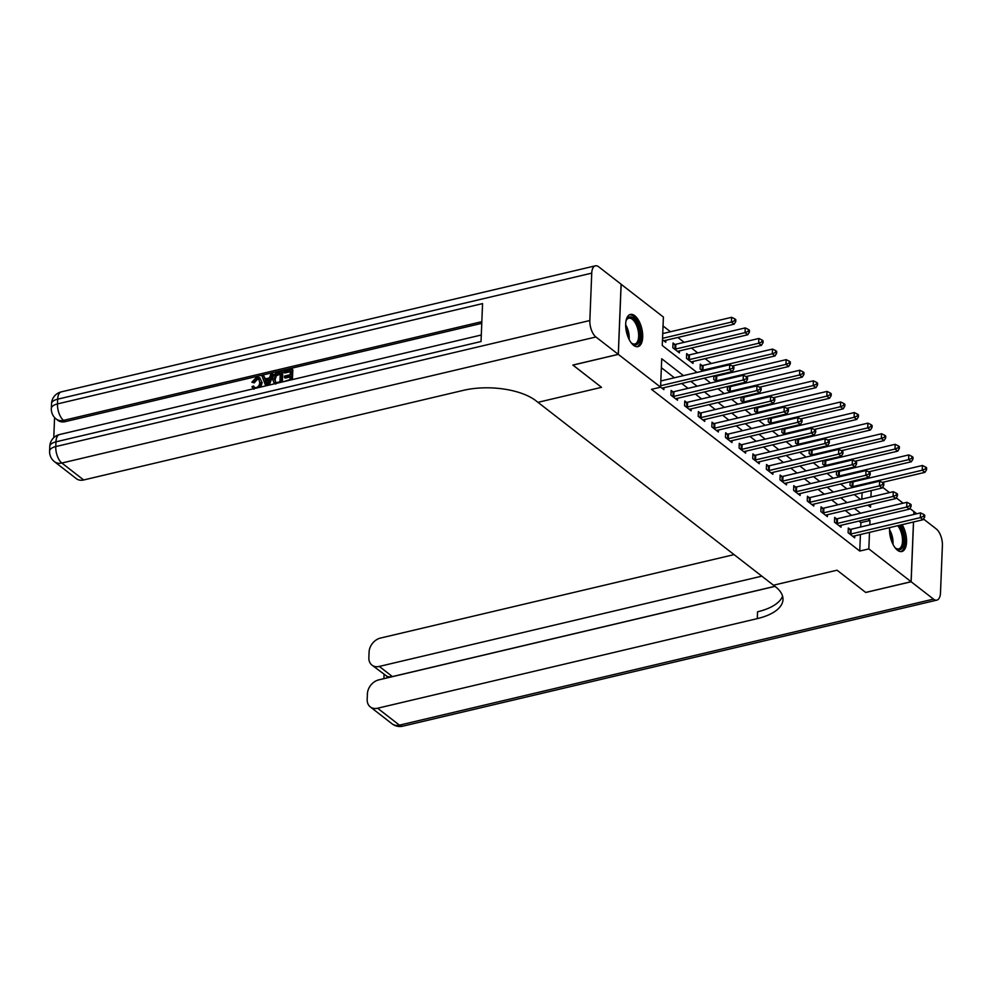 <?xml version="1.0" encoding="UTF-8"?>
<svg xmlns="http://www.w3.org/2000/svg" width="992" height="992" viewBox="0 0 992 992"><rect width="100%" height="100%" fill="white"/><g stroke="black" fill="none" stroke-linecap="round" stroke-linejoin="round"><path stroke-width="1.49" d="M902.1 524.681A16.542 7.837 -103.3 0 1 906.576 541.235A16.542 7.837 -103.3 0 1 901.852 551.515A16.542 7.837 -103.3 0 1 897.462 550.213A16.542 7.837 -103.3 0 1 889.626 527.632M633.59 345.315A16.542 7.837 -103.3 0 1 625.828 328.042A16.542 7.837 -103.3 0 1 630.391 314.439A16.542 7.837 -103.3 0 1 634.781 315.741A16.542 7.837 -103.3 0 1 642.543 333.014A16.542 7.837 -103.3 0 1 637.98 346.63A16.542 7.837 -103.3 0 1 633.59 345.315M621.091 284.258L663.4 317.056L662.259 345.489L696.967 372.446M861.292 479.917L860.51 479.297M847.664 469.328L846.883 468.72M834.036 458.75L833.243 458.13M820.409 448.161L819.615 447.553M806.781 437.584L805.988 436.964M793.154 426.994L792.36 426.386M779.526 416.417L778.732 415.797M765.886 405.827L765.105 405.22M752.258 395.25L751.477 394.63M738.631 384.66L737.837 384.053M725.003 374.083L724.21 373.463M711.376 363.494L705.101 358.633M697.748 352.916L691.474 348.043M684.12 342.327L677.846 337.466M670.48 331.75L663.04 325.971M882.607 487.27L889.489 492.602M896.247 497.848L903.117 503.192M909.875 508.437L913.905 511.574L913.793 514.476L913.905 511.624M861.837 499.125L862.098 492.726M662.495 339.71L665.756 342.252L665.843 340.306M674.808 344.398L673.035 343.009L672.849 347.758L679.384 352.83L679.47 350.883M688.436 354.975L686.662 353.598L686.476 358.335L693.011 363.419L693.098 361.472M702.063 365.564L700.29 364.176L700.104 368.925L702.857 371.058M713.88 375.906L713.732 379.502L716.484 381.635M715.703 376.142L715.046 375.633M727.508 386.496L727.359 390.092L730.112 392.224M729.331 386.719L728.674 386.21M741.136 397.073L740.987 400.669L743.74 402.802M742.958 397.308L742.301 396.8M754.763 407.662L754.627 411.258L757.367 413.391M756.586 407.886L755.929 407.377M768.391 418.24L768.254 421.836L770.995 423.968M770.214 418.475L769.556 417.967M782.031 428.829L781.882 432.425L784.635 434.558M783.841 429.052L783.184 428.544M795.658 439.406L795.51 443.002L798.262 445.135M797.469 439.642L796.824 439.134M809.286 449.996L809.137 453.592L811.89 455.725M811.109 450.219L810.452 449.711M822.914 460.573L822.765 464.169L825.518 466.302M824.736 460.809L824.079 460.3M836.541 471.15L836.405 474.759L839.145 476.892M838.364 471.386L837.707 470.878M850.169 481.74L850.032 485.336L852.773 487.469M851.992 481.976L851.334 481.467M683.463 375.633L661.726 358.757L660.585 387.19L651.496 389.335L859.754 551.044L860.424 534.514M860.721 527L860.895 522.61L858.923 521.073M851.558 515.356L845.296 510.496M837.93 504.779L831.656 499.906M824.302 494.19L818.028 489.329M810.675 483.612L804.4 478.739M797.035 473.023L790.773 468.162M783.407 462.446L777.145 457.572M769.78 451.856L763.518 446.995M756.152 441.279L749.89 436.406M742.524 430.689L736.25 425.828M728.897 420.112L722.622 415.239M715.257 409.522L708.995 404.662M701.629 398.945L695.367 394.072M688.002 388.356L681.74 383.495M674.374 377.778L661.366 367.672M660.585 387.103L663.859 389.645L663.933 387.698M672.911 391.79L671.138 390.414L670.939 395.151L677.486 400.222L677.561 398.276M686.538 402.368L684.765 400.991L684.567 405.728L691.114 410.812L691.188 408.865M700.166 412.957L698.393 411.581L698.207 416.318L704.742 421.389L704.816 419.442M713.794 423.534L712.02 422.158L711.834 426.895L718.369 431.979L718.456 430.032M727.421 434.124L725.648 432.748L725.462 437.484L731.997 442.556L732.084 440.609M741.049 444.701L739.276 443.325L739.09 448.062L745.637 453.146L745.711 451.199M754.689 455.291L752.903 453.914L752.717 458.651L759.264 463.723L759.339 461.776M768.316 465.868L766.543 464.492L766.345 469.228L772.892 474.312L772.966 472.366M781.944 476.458L780.171 475.069L779.972 479.818L786.52 484.89L786.594 482.943M795.572 487.035L793.798 485.658L793.612 490.395L800.147 495.479L800.222 493.532M809.199 497.624L807.426 496.236L807.24 500.985L813.775 506.056L813.862 504.11M822.827 508.202L821.054 506.825L820.868 511.562L827.402 516.646L827.489 514.699M836.454 518.791L834.681 517.402L834.495 522.152L841.042 527.223L841.117 525.276M850.094 529.368L848.309 527.992L848.123 532.729L854.67 537.813L854.744 535.866M774.975 586.371L378.758 679.88A12.722 9.66 -52.2 0 0 367.4 693.83L367.176 699.422A12.722 9.66 -52.2 0 0 370.276 706.899A12.722 9.66 -52.2 0 0 377.617 708.226L399.429 725.152L933.497 599.106L911.14 581.758L865.731 592.472L837.05 570.202L773.475 585.218L535.99 400.805A52.998 23.647 -177.7 0 0 463.326 390.364L83.663 479.967A12.722 9.66 127.8 0 1 76.31 478.64L54.51 461.702A12.722 9.66 -52.2 0 0 61.851 463.028L83.663 479.967M618.276 354.342L621.091 284.196L598.746 266.848A12.722 6.026 76.7 0 0 595.361 265.831A12.722 6.026 76.7 0 0 591.74 273.135L589.843 320.528A12.722 6.026 76.7 0 0 595.919 336.982L618.276 354.342L572.868 365.056L601.536 387.326L572.917 365.044M572.917 365.106L618.326 354.38L621.153 284.245M865.681 592.435L911.09 581.709L868.843 548.911L869.5 532.382M913.483 521.99L911.09 581.709M859.754 551.044L868.843 548.911M660.585 387.19L618.326 354.38M601.536 387.326L537.962 402.33L601.536 387.326M869.81 524.855L869.984 520.465L868 518.928M860.634 513.211L854.372 508.35M847.007 502.634L840.745 497.761M833.379 492.044L827.117 487.184M819.752 481.467L813.49 476.594M806.124 470.878L799.85 466.017M792.496 460.3L786.222 455.427M778.869 449.711L772.594 444.85M765.229 439.134L758.967 434.26M751.601 428.544L745.339 423.683M737.974 417.967L731.712 413.094M724.346 407.377L718.084 402.516M710.718 396.8L704.444 391.927M697.091 386.21L690.816 381.35M867.888 505.164L870.517 507.197L870.616 504.519M870.926 496.992L871.187 490.581M704.332 378.163L710.607 383.024M717.96 388.74L724.234 393.613M731.6 399.33L737.862 404.19M745.228 409.907L751.49 414.78M758.855 420.496L765.117 425.357M772.483 431.074L778.745 435.947M786.11 441.663L792.372 446.524M799.738 452.24L806.012 457.114M813.366 462.83L819.64 467.691M827.006 473.407L833.268 478.28M840.633 483.997L846.895 488.858M854.261 494.574L860.523 499.447M860.895 522.61L869.984 520.465M660.647 385.714L729.517 369.458L732.245 371.566L662.854 387.946A2.12 0.942 -177.7 0 0 662.259 388.17L662.086 388.269M660.833 380.978L729.715 364.721L729.517 369.458L732.753 368.106L733.844 368.962L733.931 367.065L732.84 366.209L732.753 368.106M732.84 366.209L729.715 364.721M732.245 371.566L733.844 368.962M663.983 340.876L664.156 340.777A2.12 0.942 2.3 0 1 664.764 340.554L734.154 324.173L731.426 322.065L731.612 317.316L662.73 333.572M734.663 320.714L735.754 321.569L735.828 319.672L734.737 318.816L734.663 320.714L731.426 322.065L662.544 338.322M735.754 321.569L734.154 324.173M731.612 317.316L734.737 318.816M672.712 396.527L672.998 396.515A2.12 0.942 -177.7 0 0 673.754 396.416L743.157 380.035L745.872 382.156L676.482 398.536A2.12 0.942 -177.7 0 0 675.887 398.759L675.713 398.846M671.076 391.852L673.196 391.778A2.12 0.942 -177.7 0 0 673.952 391.679L743.343 375.298L743.157 380.035L746.393 378.696L747.484 379.539L747.559 377.642L746.468 376.799L746.393 378.696M746.468 376.799L743.343 375.298M745.872 382.156L747.484 379.539M686.34 407.104L686.625 407.092A2.12 0.942 -177.7 0 0 687.394 407.005L756.784 390.625L759.512 392.733L690.11 409.113A2.12 0.942 -177.7 0 0 689.514 409.336L689.341 409.436M684.703 402.442L686.824 402.355A2.12 0.942 -177.7 0 0 687.58 402.256L756.97 385.888L756.784 390.625L760.021 389.273L761.112 390.129L761.186 388.232L760.095 387.376L760.021 389.273M760.095 387.376L756.97 385.888M759.512 392.733L761.112 390.129M699.98 417.694L700.265 417.682A2.12 0.942 -177.7 0 0 701.022 417.582L770.412 401.202L773.14 403.322L703.737 419.703A2.12 0.942 -177.7 0 0 703.142 419.926L702.968 420.013M698.331 413.019L700.451 412.945A2.12 0.942 -177.7 0 0 701.208 412.846L770.598 396.465L770.412 401.202L773.648 399.863L774.74 400.706L774.814 398.809L773.723 397.966L773.648 399.863M773.723 397.966L770.598 396.465M773.14 403.322L774.74 400.706M677.61 351.453L677.784 351.354A2.12 0.942 2.3 0 1 678.392 351.143L747.782 334.763L745.054 332.642L745.24 327.906L675.85 344.286A2.12 0.942 2.3 0 1 675.093 344.385L672.973 344.46M748.29 331.303L749.382 332.146L749.456 330.249L748.365 329.406L748.29 331.303L745.054 332.642L675.664 349.023A2.12 0.942 2.3 0 1 674.907 349.122L674.622 349.134M749.382 332.146L747.782 334.763M745.24 327.906L748.365 329.406M691.238 362.043L691.424 361.944A2.12 0.942 2.3 0 1 692.019 361.72L761.41 345.34L758.682 343.232L758.88 338.483L689.477 354.863A2.12 0.942 2.3 0 1 688.721 354.962L686.613 355.049M761.918 341.88L763.009 342.736L763.084 340.839L761.992 339.983L761.918 341.88L758.682 343.232L689.291 359.6A2.12 0.942 2.3 0 1 688.535 359.699L688.25 359.712M763.009 342.736L761.41 345.34M758.88 338.483L761.992 339.983M732.381 365.998L775.037 355.93L772.309 353.809L772.508 349.072L703.117 365.453A2.12 0.942 2.3 0 1 702.348 365.552L700.24 365.626M775.546 352.47L776.637 353.313L776.711 351.416L775.632 350.573L775.546 352.47L772.309 353.809L702.919 370.19A2.12 0.942 2.3 0 1 702.162 370.289L701.877 370.301M776.637 353.313L775.037 355.93M772.508 349.072L775.632 350.573M713.608 428.271L713.893 428.259A2.12 0.942 -177.7 0 0 714.649 428.16L784.04 411.792L786.768 413.9L717.377 430.28A2.12 0.942 -177.7 0 0 716.77 430.503L716.596 430.602M711.958 423.609L714.079 423.522A2.12 0.942 -177.7 0 0 714.835 423.423L784.226 407.055L784.04 411.792L787.276 410.44L788.367 411.296L788.442 409.398L787.35 408.543L787.276 410.44M787.35 408.543L784.226 407.055M786.768 413.9L788.367 411.296M746.009 376.576L788.665 366.507L785.949 364.399L786.135 359.65L716.745 376.03A2.12 0.942 2.3 0 1 715.988 376.129L713.868 376.216M789.186 363.047L790.264 363.89L790.351 362.006L789.26 361.15L789.186 363.047L785.949 364.399L716.546 380.767A2.12 0.942 2.3 0 1 715.79 380.866L715.505 380.878M790.264 363.89L788.665 366.507M786.135 359.65L789.26 361.15M625.94 321.334A14.31 6.783 -103.3 0 1 626.411 319.982A14.31 6.783 -103.3 0 1 636.864 322.648A14.31 6.783 -103.3 0 1 639.666 339.909A14.31 6.783 -103.3 0 1 631.941 343.443A14.31 6.783 -103.3 0 1 630.924 342.451M631.507 343.058A13.256 6.287 76.7 0 0 634.868 343.988A13.256 6.287 76.7 0 0 635.649 323.479A13.256 6.287 76.7 0 0 628.779 318.196A13.256 6.287 76.7 0 0 626.188 320.515M636.976 346.729A16.43 7.787 76.7 0 0 637.472 321.433A16.43 7.787 76.7 0 0 629.436 314.799M899.347 525.338A14.31 6.783 -103.3 0 1 903.972 540.094A14.31 6.783 -103.3 0 1 899.831 549.704A14.31 6.783 -103.3 0 1 895.813 548.34A14.31 6.783 -103.3 0 1 894.784 547.348M895.379 547.956A13.256 6.287 76.7 0 0 898.69 548.886A13.256 6.287 76.7 0 0 898.74 548.874A13.256 6.287 76.7 0 0 902.497 539.474A13.256 6.287 76.7 0 0 897.76 525.71M900.835 551.614A16.43 7.787 76.7 0 0 905.064 541.037A16.43 7.787 76.7 0 0 900.587 525.041M259.098 379.403L257.412 379.316L254.237 382.887L251.844 382.205L256.444 377.357L259.78 377.766L262.136 382.763L260.747 387.054M259.78 377.766L262.136 382.763M253.382 388.802L251.943 386.706L253.493 386L254.795 387.686M265.732 385.888L262.099 376.179L263.723 375.782L264.827 378.994L269.477 377.902L270.853 374.108L273.358 374.393L269.241 385.057M263.723 375.782L265.422 378.857M283.836 381.61L290.011 379.552L290.148 376.055L284.419 377.406L284.481 376.092L290.21 374.74L290.358 370.797L283.935 372.322L283.985 371.008L291.958 369.123L292.826 369.805L292.429 379.576M290.123 376.948L285.299 378.076L284.419 377.406M290.334 371.69L284.803 372.992L283.935 372.322M481.765 323.33L65.199 421.65A12.722 9.66 127.8 0 1 57.858 420.323L56.222 419.046A12.722 9.66 -52.2 0 0 63.562 420.372L65.199 421.65M54.572 417.52L53.766 437.67M275.788 384.04L274.238 383.606L272.713 379.366C272.85 375.72 274.61 373.414 277.983 372.422L281.889 371.504L282.77 372.174L282.373 381.957M595.919 336.982L61.851 463.028A12.722 6.026 -103.3 0 1 55.763 446.574L55.961 441.837L481.033 341.521L482.558 303.602L57.486 403.918L57.672 399.181A12.722 6.026 -103.3 0 1 61.293 391.877L595.361 265.831M291.958 369.123L291.524 379.8M281.889 371.504L281.468 382.168M280.302 373.178L275.454 375.112L274.251 379.018L275.95 382.639L279.955 381.92L280.302 373.178M275.255 382.317L275.95 382.639M280.265 374.071L276.322 375.794L275.131 379.7L275.726 382.577M278.058 373.711L278.926 374.381M275.454 375.112L276.322 375.794M274.251 379.018L275.131 379.7M272.49 373.724L268.001 385.355M267.716 382.738L268.956 379.316L265.236 380.196L266.885 385.008L267.716 382.738M268.609 380.283L266.104 380.878L267.183 384.003M265.236 380.196L266.104 380.878M253.493 386L254.324 387.438L256.134 387.686C258.503 386.793 259.693 385.057 259.718 382.453L258.714 378.994L256.531 378.646L257.412 379.316M256.531 378.646L253.369 382.205L254.237 382.887M261.256 382.081L258.887 387.5M253.369 382.205L251.844 382.205M865.731 592.472L837.05 570.202L773.475 585.218L775.434 586.731A52.998 23.647 2.3 0 1 782.986 599.577A52.998 23.647 2.3 0 1 757.28 618.624L377.617 708.226M761.806 576.154L379.304 666.426A12.722 9.66 -52.2 0 1 371.95 665.099A12.722 9.66 -52.2 0 1 368.85 657.622L369.086 652.029A12.722 9.66 -52.2 0 1 380.432 638.079L734.08 554.615M933.497 599.106A12.722 6.026 76.7 0 0 936.882 600.123A12.722 6.026 76.7 0 0 940.49 592.819L942.4 545.426A12.722 6.026 76.7 0 0 936.312 528.972L923.502 519.014M916.744 513.769L913.967 511.612M911.14 581.758L913.545 521.978M774.888 586.309L392.386 676.581A12.722 9.66 127.8 0 1 386.992 676.346L386.93 677.958M782.564 596.142A52.998 23.647 2.3 0 1 757.553 611.791L757.28 618.624M371.95 665.099L386.992 676.346M727.235 438.861L727.52 438.848A2.12 0.942 -177.7 0 0 728.277 438.749L797.667 422.369L800.395 424.489L731.005 440.87A2.12 0.942 -177.7 0 0 730.397 441.093L730.224 441.18M725.586 434.186L727.706 434.112A2.12 0.942 -177.7 0 0 728.463 434.012L797.866 417.632L797.667 422.369L800.904 421.03L801.995 421.873L802.069 419.976L800.978 419.132L800.904 421.03M800.978 419.132L797.866 417.632M800.395 424.489L801.995 421.873M759.636 387.165L802.292 377.096L799.577 374.976L799.763 370.239L730.372 386.62A2.12 0.942 2.3 0 1 729.616 386.719L727.496 386.793M802.813 373.637L803.904 374.48L803.979 372.583L802.888 371.74L802.813 373.637L799.577 374.976L730.174 391.356A2.12 0.942 2.3 0 1 729.418 391.456L729.132 391.468M803.904 374.48L802.292 377.096M799.763 370.239L802.888 371.74M740.863 449.438L741.148 449.426A2.12 0.942 -177.7 0 0 741.904 449.326L811.295 432.958L814.023 435.066L744.632 451.447A2.12 0.942 -177.7 0 0 744.037 451.67L743.864 451.769M739.226 444.776L741.334 444.689A2.12 0.942 -177.7 0 0 742.09 444.59L811.493 428.209L811.295 432.958L814.531 431.607L815.622 432.462L815.697 430.565L814.606 429.71L814.531 431.607M814.606 429.71L811.493 428.209M814.023 435.066L815.622 432.462M773.264 397.742L815.932 387.674L813.204 385.566L813.39 380.816L744 397.197A2.12 0.942 2.3 0 1 743.244 397.296L741.123 397.383M816.441 384.214L817.532 385.057L817.606 383.172L816.515 382.317L816.441 384.214L813.204 385.566L743.814 401.934A2.12 0.942 2.3 0 1 743.058 402.033L742.772 402.045M817.532 385.057L815.932 387.674M813.39 380.816L816.515 382.317M754.49 460.028L754.776 460.015A2.12 0.942 -177.7 0 0 755.532 459.916L824.922 443.536L827.65 445.656L758.26 462.036A2.12 0.942 -177.7 0 0 757.665 462.247L757.491 462.346M752.854 455.353L754.974 455.278A2.12 0.942 -177.7 0 0 755.73 455.179L825.121 438.799L824.922 443.536L828.159 442.196L829.25 443.04L829.337 441.142L828.246 440.299L828.159 442.196M828.246 440.299L825.121 438.799M827.65 445.656L829.25 443.04M786.892 408.332L829.56 398.263L826.832 396.143L827.018 391.406L757.628 407.786A2.12 0.942 2.3 0 1 756.871 407.886L754.751 407.96M830.068 394.804L831.16 395.647L831.234 393.75L830.143 392.906L830.068 394.804L826.832 396.143L757.442 412.523A2.12 0.942 2.3 0 1 756.685 412.622L756.4 412.635M831.16 395.647L829.56 398.263M827.018 391.406L830.143 392.906M768.118 470.605L768.403 470.592A2.12 0.942 -177.7 0 0 769.16 470.493L838.562 454.125L841.278 456.233L771.888 472.614A2.12 0.942 -177.7 0 0 771.292 472.837L771.119 472.936M766.481 465.942L768.602 465.856A2.12 0.942 -177.7 0 0 769.358 465.756L838.748 449.376L838.562 454.125L841.799 452.774L842.89 453.629L842.964 451.732L841.873 450.876L841.799 452.774M841.873 450.876L838.748 449.376M841.278 456.233L842.89 453.629M800.519 418.909L843.188 408.84L840.46 406.732L840.646 401.983L771.255 418.364A2.12 0.942 2.3 0 1 770.499 418.463L768.378 418.55M843.696 405.381L844.787 406.224L844.862 404.339L843.77 403.484L843.696 405.381L840.46 406.732L771.069 423.1A2.12 0.942 2.3 0 1 770.313 423.2L770.028 423.212M844.787 406.224L843.188 408.84M840.646 401.983L843.77 403.484M781.746 481.194L782.031 481.182A2.12 0.942 -177.7 0 0 782.8 481.083L852.19 464.702L854.918 466.823L785.515 483.203A2.12 0.942 -177.7 0 0 784.92 483.414L784.746 483.513M780.109 476.52L782.229 476.445A2.12 0.942 -177.7 0 0 782.986 476.346L852.376 459.966L852.19 464.702L855.426 463.363L856.518 464.206L856.592 462.309L855.501 461.466L855.426 463.363M855.501 461.466L852.376 459.966M854.918 466.823L856.518 464.206M814.159 429.499L856.815 419.43L854.087 417.31L854.286 412.573L784.883 428.953A2.12 0.942 2.3 0 1 784.126 429.052L782.018 429.127M857.324 415.97L858.415 416.814L858.489 414.916L857.398 414.073L857.324 415.97L854.087 417.31L784.697 433.69A2.12 0.942 2.3 0 1 783.94 433.789L783.655 433.802M858.415 416.814L856.815 419.43M854.286 412.573L857.398 414.073M795.386 491.772L795.671 491.759A2.12 0.942 -177.7 0 0 796.427 491.66L865.818 475.292L868.546 477.4L799.155 493.78A2.12 0.942 -177.7 0 0 798.548 494.004L798.374 494.103M793.736 487.109L795.857 487.022A2.12 0.942 -177.7 0 0 796.613 486.923L866.004 470.543L865.818 475.292L869.054 473.94L870.145 474.796L870.22 472.899L869.128 472.043L869.054 473.94M869.128 472.043L866.004 470.543M868.546 477.4L870.145 474.796M827.787 440.076L870.443 430.007L867.715 427.899L867.913 423.15L798.523 439.53A2.12 0.942 2.3 0 1 797.766 439.63L795.646 439.716M870.951 426.548L872.042 427.391L872.117 425.506L871.038 424.65L870.951 426.548L867.715 427.899L798.324 444.267A2.12 0.942 2.3 0 1 797.568 444.366L797.283 444.379M872.042 427.391L870.443 430.007M867.913 423.15L871.038 424.65M809.013 502.361L809.298 502.349A2.12 0.942 -177.7 0 0 810.055 502.25L879.445 485.869L882.173 487.99L812.783 504.37A2.12 0.942 -177.7 0 0 812.175 504.581L812.002 504.68M807.364 497.686L809.484 497.612A2.12 0.942 -177.7 0 0 810.241 497.513L879.631 481.132L879.445 485.869L882.682 484.53L883.773 485.373L883.847 483.476L882.756 482.633L882.682 484.53M882.756 482.633L879.631 481.132M882.173 487.99L883.773 485.373M841.414 450.666L884.07 440.597L881.355 438.476L881.541 433.74L812.15 450.12A2.12 0.942 2.3 0 1 811.394 450.219L809.274 450.294M884.591 437.137L885.67 437.98L885.757 436.083L884.666 435.24L884.591 437.137L881.355 438.476L811.952 454.857A2.12 0.942 2.3 0 1 811.196 454.956L810.91 454.968M885.67 437.98L884.07 440.597M881.541 433.74L884.666 435.24M822.641 512.938L822.926 512.926A2.12 0.942 -177.7 0 0 823.682 512.827L893.073 496.459L895.801 498.567L826.41 514.947A2.12 0.942 -177.7 0 0 825.803 515.17L825.629 515.27M821.004 508.276L823.112 508.189A2.12 0.942 -177.7 0 0 823.868 508.09L893.271 491.71L893.073 496.459L896.309 495.107L897.4 495.95L897.475 494.066L896.384 493.21L896.309 495.107M896.384 493.21L893.271 491.71M895.801 498.567L897.4 495.95M855.042 461.243L897.71 451.174L894.982 449.054L895.168 444.317L825.778 460.697A2.12 0.942 2.3 0 1 825.022 460.796L822.901 460.883M898.219 447.714L899.31 448.558L899.384 446.66L898.293 445.817L898.219 447.714L894.982 449.054L825.58 465.434A2.12 0.942 2.3 0 1 824.823 465.533L824.538 465.546M899.31 448.558L897.71 451.174M895.168 444.317L898.293 445.817M836.268 523.528L836.554 523.516A2.12 0.942 -177.7 0 0 837.31 523.416L906.7 507.036L909.428 509.156L840.038 525.537A2.12 0.942 -177.7 0 0 839.443 525.748L839.269 525.847M834.632 518.853L836.74 518.779A2.12 0.942 -177.7 0 0 837.496 518.68L906.899 502.299L906.7 507.036L909.937 505.697L911.028 506.54L911.102 504.643L910.011 503.8L909.937 505.697M910.011 503.8L906.899 502.299M909.428 509.156L911.028 506.54M868.67 471.832L911.338 461.764L908.61 459.643L908.796 454.906L839.406 471.287A2.12 0.942 2.3 0 1 838.649 471.374L836.529 471.46M911.846 458.304L912.938 459.147L913.012 457.25L911.921 456.407L911.846 458.304L908.61 459.643L839.22 476.024A2.12 0.942 2.3 0 1 838.463 476.123L838.178 476.135M912.938 459.147L911.338 461.764M908.796 454.906L911.921 456.407M849.896 534.105L850.181 534.093A2.12 0.942 -177.7 0 0 850.938 533.994L920.328 517.626L923.056 519.734L853.666 536.114A2.12 0.942 -177.7 0 0 853.07 536.337L852.897 536.436M848.259 529.443L850.38 529.356A2.12 0.942 -177.7 0 0 851.136 529.257L920.526 512.876L920.328 517.626L923.564 516.274L924.656 517.117L924.742 515.232L923.651 514.377L923.564 516.274M923.651 514.377L920.526 512.876M923.056 519.734L924.656 517.117M882.297 482.41L924.966 472.341L922.238 470.22L922.424 465.484L853.033 481.864A2.12 0.942 2.3 0 1 852.277 481.963L850.156 482.05M925.474 468.881L926.565 469.724L926.64 467.827L925.548 466.984L925.474 468.881L922.238 470.22L852.847 486.601A2.12 0.942 2.3 0 1 852.091 486.7L851.806 486.712M926.565 469.724L924.966 472.341M922.424 465.484L925.548 466.984M672.998 396.515L673.196 391.778M673.754 396.416L673.952 391.679M686.625 407.092L686.824 402.355M687.394 407.005L687.58 402.256M700.265 417.682L700.451 412.945M701.022 417.582L701.208 412.846M675.85 344.286L675.664 349.023M675.093 344.385L674.907 349.122M689.477 354.863L689.291 359.6M688.721 354.962L688.535 359.699M703.117 365.453L702.919 370.19M702.348 365.552L702.162 370.289M713.893 428.259L714.079 423.522M714.649 428.16L714.835 423.423M716.745 376.03L716.546 380.767M715.988 376.129L715.79 380.866M625.667 324.806A13.256 6.287 -103.3 0 1 626.175 325.711A13.256 6.287 -103.3 0 1 629.126 339.462M628.06 337.106A12.822 6.076 76.7 0 0 625.766 327.397M889.526 529.691A13.256 6.287 -103.3 0 1 892.986 544.36M891.92 541.992A12.822 6.076 76.7 0 0 889.626 532.282M591.74 273.135L57.672 399.181A12.722 5.679 -177.7 0 0 51.51 403.756L51.311 408.493A12.722 5.679 2.3 0 1 57.486 403.918A12.722 6.026 -103.3 0 0 63.562 420.372L481.827 321.668M481.294 335.011L59.582 434.533A12.722 6.026 -103.3 0 0 55.961 441.837A12.722 5.679 -177.7 0 0 49.786 446.412L49.6 451.149A12.722 5.679 2.3 0 1 55.763 446.574L589.843 320.528M266.178 382.937L267.046 383.619M379.304 666.426L392.386 676.581M399.429 725.152A12.722 9.66 127.8 0 1 392.076 723.825A12.722 12.722 0 0 0 402.802 726.169A12.722 6.026 -103.3 0 1 399.429 725.152M727.52 438.848L727.706 434.112M728.277 438.749L728.463 434.012M730.372 386.62L730.174 391.356M729.616 386.719L729.418 391.456M741.148 449.426L741.334 444.689M741.904 449.326L742.09 444.59M744 397.197L743.814 401.934M743.244 397.296L743.058 402.033M754.776 460.015L754.974 455.278M755.532 459.916L755.73 455.179M757.628 407.786L757.442 412.523M756.871 407.886L756.685 412.622M768.403 470.592L768.602 465.856M769.16 470.493L769.358 465.756M771.255 418.364L771.069 423.1M770.499 418.463L770.313 423.2M782.031 481.182L782.229 476.445M782.8 481.083L782.986 476.346M784.883 428.953L784.697 433.69M784.126 429.052L783.94 433.789M795.671 491.759L795.857 487.022M796.427 491.66L796.613 486.923M798.523 439.53L798.324 444.267M797.766 439.63L797.568 444.366M809.298 502.349L809.484 497.612M810.055 502.25L810.241 497.513M812.15 450.12L811.952 454.857M811.394 450.219L811.196 454.956M822.926 512.926L823.112 508.189M823.682 512.827L823.868 508.09M825.778 460.697L825.58 465.434M825.022 460.796L824.823 465.533M836.554 523.516L836.74 518.779M837.31 523.416L837.496 518.68M839.406 471.287L839.22 476.024M838.649 471.374L838.463 476.123M850.181 534.093L850.38 529.356M850.938 533.994L851.136 529.257M853.033 481.864L852.847 486.601M852.277 481.963L852.091 486.7M59.582 434.533A12.722 12.722 0 0 0 49.786 446.412M49.6 451.149A12.722 12.722 0 0 0 54.51 461.702M61.293 391.877A12.722 12.722 0 0 0 51.51 403.756M51.311 408.493A12.722 12.722 0 0 0 56.222 419.046M253.927 389.261L253.059 388.591M370.276 706.899L392.076 723.825M402.802 726.169L936.882 600.123M384.078 674.51L383.904 678.664"/></g></svg>
